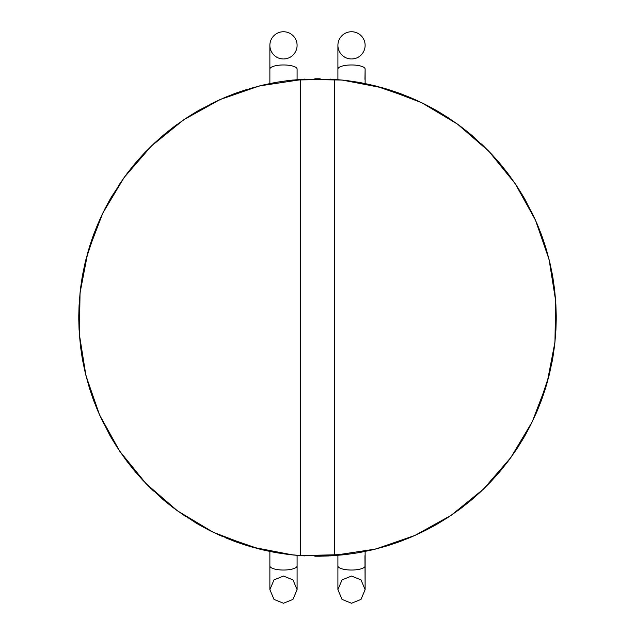 <?xml version="1.0" encoding="UTF-8"?>
<svg xmlns="http://www.w3.org/2000/svg" width="635" height="635" viewBox="0 0 635 635"><rect width="100%" height="100%" fill="white"/><g stroke="black" fill="none" stroke-linecap="round" stroke-linejoin="round"><path stroke-width="0.95" d="M351.52 31.75A13.605 13.605 0 0 1 365.125 45.355A13.605 13.605 0 0 1 351.52 58.968A13.605 13.605 0 0 1 337.907 45.355A13.605 13.605 0 0 1 351.52 31.75M283.48 31.75A13.605 13.605 0 0 0 269.875 45.355A13.605 13.605 0 0 0 283.48 58.968A13.605 13.605 0 0 0 297.093 45.355A13.605 13.605 0 0 0 283.48 31.75M356.298 81.939L359.839 82.55M360.061 82.59L360.855 82.74M424.378 104.029L414.925 99.552L375.602 85.947L361.077 82.78L370.681 84.765M371.689 85.003L384.246 88.289L371.689 85.003M396.613 92.258L399.994 93.472L396.613 92.258M401.169 93.909L411.036 97.853L400.963 93.837M411.234 97.941L423.037 103.362L411.234 97.941M434.531 109.418L437.642 111.204M437.832 111.316L447.754 117.435M447.937 117.554L458.613 124.936M468.884 132.905L471.646 135.199M471.813 135.342L489.91 152.368M498.634 161.996L500.959 164.735M501.094 164.909L501.618 165.529M501.753 165.703L507.706 173.228M507.841 173.403L508.325 174.046M508.46 174.22L515.961 184.817M522.891 195.81L524.7 198.914M524.804 199.104L525.208 199.811M525.312 200.001L535.988 221.297L532.225 213.169M540.901 233.323L542.139 236.696M542.219 236.903L542.488 237.665M545.941 248.174L549.378 260.699M552.125 273.399L552.76 276.931M552.799 277.154L552.934 277.947M552.966 278.17L554.482 288.679M554.514 288.901L555.72 301.823M556.22 314.809L556.228 318.405M556.228 318.619L556.22 319.429M556.22 319.651L555.942 329.24M555.879 330.486L554.823 343.432M553.061 356.298L552.45 359.839M552.41 360.061L552.26 360.855M552.22 361.077L549.053 375.602L537.146 411.036L541.091 401.169M549.997 371.689L546.711 384.246L549.997 371.689M542.742 396.613L541.528 399.994L542.742 396.613M537.551 410.083L541.163 400.963M537.059 411.234L535.448 414.925M525.582 434.531L523.796 437.642M523.684 437.832L518.128 446.889M523.161 438.721L517.565 447.754L523.161 438.721M517.446 447.937L510.064 458.613M502.094 468.884L499.801 471.646M499.658 471.813L491.911 480.512M491.76 480.679L482.632 489.91M473.004 498.634L470.265 500.959M470.09 501.094L469.471 501.618M469.297 501.753L460.954 508.325M460.78 508.46L450.183 515.961M439.19 522.891L436.086 524.7M435.896 524.804L435.189 525.208M434.999 525.312L425.64 530.336M425.442 530.439L413.702 535.988M401.677 540.901L398.304 542.139M398.097 542.219L397.335 542.488M397.129 542.56L387.032 545.878M386.826 545.941L374.301 549.378M361.601 552.125L358.069 552.76M357.846 552.799L357.053 552.934M356.83 552.966L346.321 554.482M346.099 554.514L333.177 555.72L346.099 554.514L300.49 555.625L292.902 554.958L252.039 547.084L213.169 532.225L177.467 510.85L146.018 483.592L119.785 451.294L99.552 414.925L85.947 375.602L79.375 334.51L80.042 292.902L87.916 252.039L102.775 213.169L124.15 177.467L151.408 146.018L183.706 119.785L220.075 99.552L259.397 85.947L304.514 79.121M320.191 556.22L316.595 556.228L320.191 556.22M304.514 555.879L291.568 554.823L304.729 555.887M278.702 553.061L275.161 552.45M274.939 552.41L250.754 546.711L263.311 549.997M210.495 530.908L220.075 535.448L259.397 549.053L273.923 552.22L264.533 550.283M264.319 550.235L263.525 550.053M238.387 542.742L235.006 541.528L238.387 542.742M234.799 541.449L224.917 537.551L234.799 541.449M200.469 525.582L197.358 523.796M176.387 510.064L196.469 523.272M196.278 523.161L197.167 523.684M187.928 518.009L187.246 517.565L187.928 518.009M166.116 502.094L163.354 499.801M163.187 499.658L145.09 482.632L151.408 488.982M136.366 473.004L134.041 470.265M133.906 470.09L133.382 469.471M133.247 469.297L126.675 460.954M127.159 461.597L119.039 450.183L127.159 461.597M112.109 439.19L110.299 436.086M110.196 435.896L109.791 435.189M109.688 434.999L99.012 413.702M94.099 401.677L92.861 398.304M92.781 398.097L92.512 397.335M92.44 397.129L89.424 388.017M89.36 387.81L85.622 374.301M82.875 361.601L82.24 358.069M82.201 357.846L82.066 357.053M82.034 356.83L80.637 347.345M80.613 347.123L80.518 346.321M78.78 320.191L78.772 316.595M78.772 316.381L79.057 305.76M79.065 305.538L80.177 291.568M81.939 278.702L82.55 275.161M88.289 250.754L82.59 274.939L84.717 264.533M84.765 264.319L84.947 263.525M85.003 263.311L85.947 259.397M92.258 238.387L93.472 235.006L92.258 238.387M93.909 233.831L97.449 224.917L93.837 234.037M99.552 220.075L103.362 211.963L97.536 224.711L85.947 259.397L82.78 273.923M109.418 200.469L111.204 197.358M111.316 197.167L124.936 176.387M132.905 166.116L135.199 163.354M135.342 163.187L142.391 155.242M143.24 154.321L146.018 151.408M161.996 136.366L164.735 134.041M164.909 133.906L165.529 133.382M165.703 133.247L173.228 127.294M173.403 127.159L174.046 126.675M174.22 126.54L177.467 124.15M195.81 112.109L198.914 110.299M199.104 110.196L199.811 109.791M200.001 109.688L221.297 99.012L213.169 102.775M233.323 94.099L236.696 92.861M236.903 92.781L237.665 92.512M260.699 85.622L237.871 92.44L246.983 89.424M247.19 89.36L237.871 92.44M273.399 82.875L276.931 82.24M277.154 82.201L277.947 82.066M278.17 82.034L287.655 80.637M288.901 80.486L301.823 79.28L288.679 80.518M314.809 78.78L318.405 78.772L314.809 78.78M330.486 79.121L343.432 80.177L330.486 79.121M287.877 80.613L292.902 80.042L334.51 79.375L300.49 79.375L342.098 80.042L382.961 87.916L421.831 102.775L457.533 124.15L488.982 151.408L515.215 183.706L535.448 220.075L549.053 259.397L555.625 300.49L554.958 342.098L547.084 382.961L532.225 421.831L510.85 457.533L483.592 488.982L451.294 515.215L414.925 535.448L375.602 549.053L330.486 555.879L344.249 554.728M319.651 556.22L334.51 555.625L334.51 79.375M329.24 555.942L318.619 556.228L329.24 555.942M318.405 556.228L314.809 556.22M302.649 555.768L287.877 554.387M287.655 554.363L278.17 552.966M277.947 552.934L277.154 552.799M276.931 552.76L273.399 552.125M262.295 549.759L247.19 545.64M246.983 545.576L237.871 542.56M237.665 542.488L236.903 542.219M236.696 542.139L233.323 540.901M222.806 536.646L208.645 529.971M208.447 529.868L200.001 525.312M199.811 525.208L199.104 524.804M198.914 524.7L195.81 522.891M186.19 516.874L173.403 507.841M173.228 507.706L165.703 501.753M165.529 501.618L164.909 501.094M164.735 500.959L161.996 498.634M153.559 491.045L142.542 479.925M142.391 479.758L135.342 471.813M135.199 471.646L132.905 468.884M125.92 459.938L116.991 447.072M116.872 446.889L111.316 437.832M111.204 437.642L109.418 434.531M103.727 423.767L97.536 410.289M97.449 410.083L93.551 400.201M93.472 399.994L92.258 396.613M88.757 385.826L84.765 370.681M84.717 370.467L82.59 360.061M82.55 359.839L81.939 356.298M80.367 345.067L79.065 329.462M79.057 329.24L78.772 318.619M78.772 318.405L78.78 314.809M79.232 302.649L80.613 287.877M80.637 287.655L82.034 278.17M82.066 277.947L82.201 277.154M82.24 276.931L82.875 273.399M85.431 261.501L89.36 247.19M89.424 246.983L92.44 237.871M92.512 237.665L92.781 236.903M92.861 236.696L94.099 233.323M98.354 222.806L105.029 208.645M105.132 208.447L109.688 200.001M109.791 199.811L110.196 199.104M110.299 198.914L112.109 195.81M118.578 185.499L127.159 173.403M127.294 173.228L133.247 165.703M133.382 165.529L133.906 164.909M134.041 164.735L136.366 161.996M143.954 153.559L154.321 143.24M154.488 143.089L155.075 142.542M155.242 142.391L163.187 135.342M163.354 135.199L166.116 132.905M175.062 125.92L187.928 116.991M188.111 116.872L197.167 111.316M197.358 111.204L200.469 109.418M210.495 104.092L224.711 97.536M224.917 97.449L234.799 93.551M235.006 93.472L238.387 92.258M249.174 88.757L263.311 85.003M263.525 84.947L264.319 84.765M264.533 84.717L273.923 82.78M274.145 82.74L274.939 82.59M275.161 82.55L278.702 81.939M290.751 80.272L304.729 79.113M316.595 78.772L320.191 78.78L316.595 78.772M361.077 82.78L370.467 84.717M542.56 237.871L545.878 247.967M555.935 329.462L555.887 330.271M537.464 410.289L537.146 411.036M518.009 447.072L517.565 447.754M126.54 460.78L119.039 450.183M80.486 346.099L79.28 333.177M82.59 274.939L82.74 274.145M142.542 155.075L143.089 154.488M332.351 79.232L346.099 80.486M346.321 80.518L347.123 80.613M347.345 80.637L356.83 82.034M357.053 82.066L357.846 82.201M358.069 82.24L361.601 82.875M373.499 85.431L386.826 89.059M387.032 89.122L397.129 92.44M397.335 92.512L398.097 92.781M398.304 92.861L401.677 94.099M412.948 98.679L425.442 104.561M425.64 104.664L434.999 109.688M435.189 109.791L435.896 110.196M436.086 110.299L439.19 112.109M457.533 124.15L460.78 126.54M460.954 126.675L469.297 133.247M469.471 133.382L470.09 133.906M470.265 134.041L473.004 136.366M481.441 143.954L491.76 154.321M491.911 154.488L498.991 162.401M499.134 162.568L499.658 163.187M499.801 163.354L502.094 166.116M509.572 175.72L517.446 187.063M517.565 187.246L523.161 196.278M523.272 196.469L523.684 197.167M523.796 197.358L525.582 200.469M531.273 211.233L537.059 223.766M537.146 223.965L541.091 233.831M541.163 234.037L541.449 234.799M541.528 235.006L542.742 238.387M546.481 249.968L549.997 263.311M550.053 263.525L552.22 273.923M552.26 274.145L552.41 274.939M552.45 275.161L553.061 278.702M554.728 290.751L555.879 304.514M555.887 304.729L556.22 315.349M556.22 315.571L556.228 316.381M556.228 316.595L556.22 320.191M555.768 332.351L554.514 346.099M554.482 346.321L552.966 356.83M552.934 357.053L552.799 357.846M552.76 358.069L552.125 361.601M549.569 373.499L545.941 386.826M545.878 387.032L545.64 387.81M545.576 388.017L542.56 397.129M542.488 397.335L542.219 398.097M542.139 398.304L540.901 401.677M536.646 412.194L530.439 425.442M530.336 425.64L525.312 434.999M525.208 435.189L524.804 435.896M524.7 436.086L522.891 439.19M516.422 449.501L508.46 460.78M508.325 460.954L501.753 469.297M501.618 469.471L501.094 470.09M500.959 470.265L498.634 473.004M490.474 482.036L480.679 491.76M480.512 491.911L472.599 498.991M472.432 499.134L471.813 499.658M471.646 499.801L468.884 502.094M459.28 509.572L447.937 517.446M447.754 517.565L438.721 523.161M438.531 523.272L437.832 523.684M437.642 523.796L434.531 525.582M423.767 531.273L411.234 537.059M411.036 537.146L401.169 541.091M400.963 541.163L400.201 541.449M399.994 541.528L396.613 542.742M385.032 546.481L371.689 549.997M371.475 550.053L361.077 552.22M360.855 552.26L360.061 552.41M359.839 552.45L356.298 553.061M319.429 556.22L318.619 556.228M300.49 79.375L300.49 555.625L292.902 554.958L252.039 547.084L213.169 532.225M146.018 483.592L119.785 451.294L99.552 414.925L85.947 375.602L79.375 334.51L80.042 292.902L87.916 252.039L102.775 213.169L124.15 177.467L151.408 146.018M300.49 555.625L334.51 555.625M337.907 79.645L337.907 69.088A13.605 4.112 -0 0 1 351.52 64.968A13.605 4.112 -0 0 1 365.125 69.088L364.958 79.375M351.52 570.032A13.605 4.112 -0 0 0 365.125 565.912L365.125 589.645L360.99 599.416L351.52 603.25L342.051 599.416L337.907 589.645L337.907 565.912A13.605 4.112 -0 0 0 351.52 570.032M337.907 555.355L337.907 589.645L342.051 579.874L351.52 576.032L360.99 579.874L365.125 589.645L364.958 555.625M283.48 570.032A13.605 4.112 180 0 1 269.875 565.912L269.875 589.645L274.01 599.416L283.48 603.25L292.949 599.416L297.093 589.645L297.093 565.912A13.605 4.112 180 0 1 283.48 570.032M297.093 79.645L297.093 69.088A13.605 4.112 180 0 0 283.48 64.968A13.605 4.112 180 0 0 269.875 69.088L269.875 45.355M365.125 69.088L365.125 83.566M365.125 551.434L365.125 565.912M337.907 69.088L337.907 45.355M269.875 551.434L269.875 589.645L274.01 579.874L283.48 576.032L292.949 579.874L297.093 589.645L297.093 555.355M297.093 69.088L297.093 79.375M269.875 69.088L269.875 83.566"/></g></svg>
